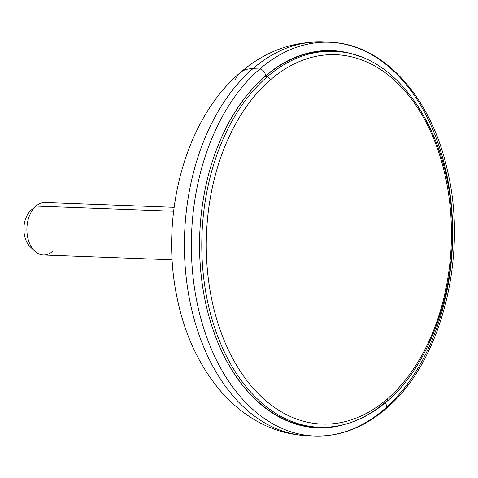 <?xml version="1.0" encoding="UTF-8"?>
<svg xmlns="http://www.w3.org/2000/svg" width="478" height="478" viewBox="0 0 478 478"><rect width="100%" height="100%" fill="white"/><g stroke="black" fill="none" stroke-linecap="round" stroke-linejoin="round"><path stroke-width="0.72" d="M387.258 398.969A184.837 122.464 92.1 0 0 436.617 146.268A184.837 122.464 92.1 0 0 270.452 79.796A184.837 122.464 92.1 0 0 221.093 332.503A184.837 122.464 92.1 0 0 387.258 398.969A184.837 122.464 92.1 0 0 436.617 146.268A184.837 122.464 92.1 0 0 270.452 79.796A3.28 2.091 -130.8 0 0 267.094 76.88A188.117 124.633 -87.9 0 1 339.314 51.732A188.117 124.633 92.1 0 0 267.094 76.88A3.28 2.091 49.2 0 1 270.452 79.796A184.837 122.464 92.1 0 0 221.093 332.503A184.837 122.464 92.1 0 0 387.258 398.969A3.28 2.091 49.2 0 1 386.947 401.365A3.28 2.091 -130.8 0 0 387.258 398.969M387.437 400.421A188.117 124.633 -87.9 0 1 385.961 401.711A3.28 2.091 -130.8 0 0 386.947 401.365C427.726 366.883 453.783 297.609 452.212 228.854C451.955 137.455 401.239 56.637 339.314 51.732L337.163 51.499A188.266 124.734 -87.9 0 0 264.884 76.671L265.075 76.253A188.768 125.063 92.1 0 0 207.858 177.189A188.768 125.063 92.1 0 0 203.556 292.387A188.768 125.063 92.1 0 0 345.982 424.076A188.768 125.063 92.1 0 1 203.556 292.387C197.044 253.687 198.478 215.291 207.858 177.189A188.768 125.063 92.1 0 1 265.075 76.253L264.884 76.671A188.266 124.734 -87.9 0 1 338.239 51.624M324.209 427.326A188.266 124.734 -87.9 0 1 203.544 292.309A188.266 124.734 -87.9 0 0 323.128 427.368L325.291 427.296A188.117 124.633 -87.9 0 1 205.462 290.343A188.117 124.633 -87.9 0 1 267.094 76.88A188.117 124.633 92.1 0 0 205.462 290.343A188.117 124.633 92.1 0 0 325.291 427.296A188.117 124.633 92.1 0 0 385.961 401.711M207.834 177.266A188.266 124.734 -87.9 0 1 264.884 76.671L267.094 76.88L264.884 76.671A188.266 124.734 -87.9 0 0 207.834 177.266M259.757 69.011A4.923 3.137 49.2 0 1 264.071 71.688A4.923 3.137 49.2 0 1 265.075 76.253A4.923 3.137 -130.8 0 0 264.071 71.688A4.923 3.137 -130.8 0 0 259.757 69.011A197.038 130.542 -87.9 0 1 329.366 42.225A197.038 130.542 92.1 0 0 259.757 69.011A197.038 130.542 92.1 0 0 194.51 288.192A197.038 130.542 92.1 0 0 314.661 436.032A197.038 130.542 -87.9 0 1 194.51 288.192A197.038 130.542 -87.9 0 1 259.757 69.011L252.814 68.748A197.038 130.542 92.1 0 0 187.561 287.929A197.038 130.542 92.1 0 0 307.718 435.775A197.038 130.542 92.1 0 0 311.19 435.834A197.038 130.542 -87.9 0 1 307.718 435.775A197.038 130.542 -87.9 0 1 187.561 287.929A197.038 130.542 -87.9 0 1 252.814 68.748A37.732 24.055 -130.8 0 0 240.064 72.776A37.732 24.055 49.2 0 1 252.814 68.748L259.757 69.011M385.083 402.942A4.923 3.137 49.2 0 1 385.931 408.726A4.923 3.137 -130.8 0 0 385.083 402.942M359.707 56.482A188.768 125.063 92.1 0 0 265.075 76.253A188.768 125.063 92.1 0 1 359.707 56.482M386.702 407.101A197.038 130.542 -87.9 0 1 384.27 409.252A4.923 3.137 -130.8 0 0 385.931 408.726C363.866 427.619 340.109 436.719 314.661 436.032A197.038 130.542 92.1 0 0 384.27 409.252A197.038 130.542 92.1 0 0 449.523 190.071A197.038 130.542 92.1 0 0 329.366 42.225C382.567 43.373 430.624 96.12 447.026 168.77C468.595 255.216 441.57 362.605 385.931 408.726M314.661 436.032L307.718 435.775C287.087 434.849 267.901 428.617 250.161 417.079C238.827 409.67 228.598 400.558 219.468 389.731C198.639 364.577 184.52 333.967 177.099 297.89C159.712 216.026 184.627 119.745 240.064 72.776A37.732 24.055 -130.8 0 0 235.385 79.712M240.064 72.776C264.424 51.696 291.879 41.425 322.417 41.968A197.038 130.542 92.1 0 0 252.814 68.748A197.038 130.542 -87.9 0 1 322.417 41.968L329.366 42.225M172.152 259.805L43.313 254.989A26.248 17.393 -87.9 0 1 27.306 235.296A26.248 17.393 -87.9 0 1 35.999 206.096L173.622 211.234L35.999 206.096A26.248 17.393 -87.9 0 1 45.273 202.529L174.112 207.338M36.262 205.875A26.248 17.393 92.1 0 0 35.999 206.096L31.357 209.956A21.516 14.256 -87.9 0 1 31.572 209.776L36.262 205.875M34.577 250.98L30.192 246.744A21.516 14.256 -87.9 0 1 31.357 209.956L35.999 206.096A26.248 17.393 92.1 0 0 34.577 250.98A26.248 17.393 92.1 0 0 52.586 251.422M31.357 209.956A21.516 14.256 92.1 0 0 23.9 230.085A21.516 14.256 92.1 0 0 32.396 248.47M325.291 427.296C347.261 426.412 367.815 417.766 386.947 401.365"/></g></svg>
